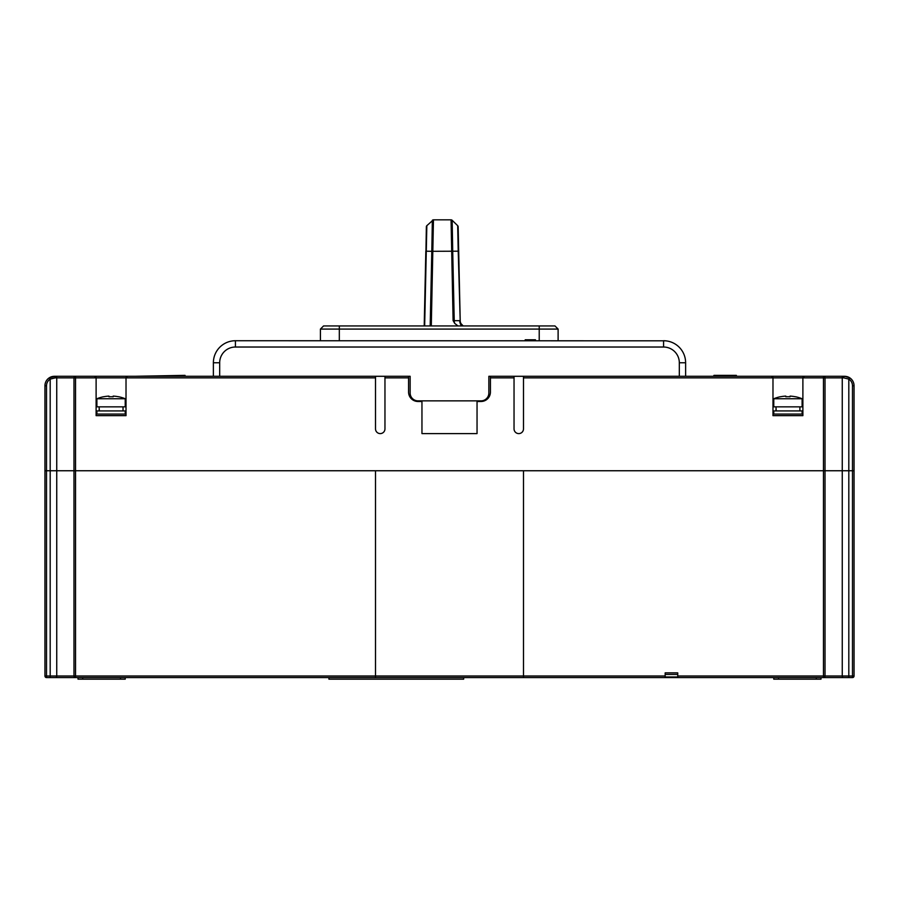<?xml version="1.0" encoding="UTF-8"?>
<svg xmlns="http://www.w3.org/2000/svg" width="899" height="899" viewBox="0 0 899 899"><rect width="100%" height="100%" fill="white"/><g stroke="black" fill="none" stroke-linecap="round" stroke-linejoin="round"><path stroke-width="1.35" d="M665.159 677.588L665.159 672.868L665.159 674.441L665.159 672.868L677.745 672.868L677.745 676.014L825.024 676.014A1.573 1.562 90 0 1 823.462 677.588L55.648 677.588A1.573 1.09 90 0 0 56.738 676.014L50.187 676.014L50.187 470.75L375.512 470.75L375.512 676.014L523.488 676.014L523.488 470.75L848.813 470.75L46.523 470.75L46.523 677.588A1.573 1.573 0 0 1 44.95 676.014L50.187 676.014L50.187 677.588L55.648 677.588L46.523 677.588A1.573 1.573 0 0 1 44.95 676.014L44.95 470.75L46.523 470.75L44.95 470.75L44.95 385.75A9.44 9.44 0 0 1 53.108 376.389A9.44 9.44 0 0 0 49.344 377.771L54.389 376.299L77.067 376.299L54.389 376.299A9.44 9.44 0 0 0 53.221 376.378A9.44 9.44 0 0 1 54.389 376.299A1.573 0.843 90 0 1 55.232 377.872L50.187 379.097L49.344 377.771A9.44 9.44 0 0 1 53.108 376.389M843.352 376.299A1.573 1.09 -90 0 0 842.262 377.872L842.262 676.014L848.813 676.014L848.813 677.588L843.352 677.588A1.573 1.09 -90 0 1 842.262 676.014L825.024 676.014L825.024 377.872L843.768 377.872L848.813 379.097L849.656 377.771A9.44 9.44 0 0 0 846.33 376.467A9.44 9.44 0 0 1 849.656 377.771L844.611 376.299L823.462 376.299A1.573 1.562 90 0 1 825.024 377.872L823.462 377.872L823.462 677.588L852.477 677.588L852.477 470.75L854.05 470.75L854.05 676.014A1.573 1.573 0 0 1 852.477 677.588M846.33 376.467A9.44 9.44 0 0 1 854.05 385.75L854.05 470.75L852.477 470.75L852.477 385.75A7.866 7.866 0 0 0 848.813 379.097L848.813 470.75L852.477 470.75L848.813 470.75L848.813 676.014L854.05 676.014M94.53 376.299L96.114 377.872L75.538 377.872L75.538 376.299L55.648 376.299A1.573 1.09 90 0 1 56.738 377.872L56.738 676.014L75.538 676.014L75.538 677.588A1.573 1.562 90 0 1 73.976 676.014L73.976 377.872A1.573 1.562 -90 0 1 75.538 376.299L127.591 376.299L126.017 377.872L96.114 377.872L96.114 415.653L126.017 415.653L126.017 377.872A1.573 1.573 0 0 1 126.141 377.265A1.573 1.573 0 0 0 126.017 377.872L375.512 377.872L375.512 376.299M375.512 677.588L375.512 676.014L75.538 676.014L75.538 377.872L55.232 377.872M665.159 676.014L523.488 676.014L523.488 677.588M677.745 676.014L677.745 677.588M463.67 677.588L463.67 679.161L328.922 679.161L328.922 677.588M78.011 677.588L78.011 679.161L125.231 679.161L125.231 677.588M773.769 677.588L773.769 679.161L820.989 679.161L820.989 677.588M665.159 674.441L677.745 674.441M665.159 676.958L677.745 676.958M431.295 325.932L433.453 219.839L451.062 219.839L453.107 320.583L454.692 323.37L457.984 325.932M433.453 219.839A1.573 1.573 0 0 0 432.352 220.289A1.573 1.573 0 0 1 433.453 219.839M461.85 325.932A6.293 4.45 90 0 1 459.737 320.673L454.231 320.673A6.293 4.45 -90 0 0 454.692 323.37M451.062 219.839A1.573 1.573 0 0 1 452.163 220.289L457.681 225.683L458.22 251.192L457.681 225.683A1.573 1.573 -0.6 0 1 458.153 226.773A1.573 1.573 -0.6 0 0 457.681 225.683M424.204 325.932L425.834 251.181L424.204 325.932M426.834 225.683A1.573 1.573 0.6 0 0 426.362 226.773L424.665 325.932L426.834 225.683L433.363 219.839M460.962 323.584L463.187 325.932A6.293 6.293 0 0 1 460.209 320.718L458.681 251.181L460.209 320.718A6.293 6.293 0 0 0 463.187 325.932L460.962 323.584A6.293 6.293 0 0 1 460.209 320.718L458.22 251.192L431.812 251.304L432.352 220.289M458.681 251.181L458.153 226.773L458.681 251.181M488.854 376.299L488.854 392.987A7.866 7.866 0 0 1 480.987 400.864L418.013 400.864A7.866 7.866 0 0 1 410.146 392.987L410.146 376.299L408.573 376.299L408.573 392.043A9.44 9.44 0 0 0 418.013 401.493L421.957 401.493L421.957 433.599L477.043 433.599L477.043 401.493L480.987 401.493A9.44 9.44 0 0 0 490.427 392.043L490.427 376.299L488.854 376.299L679.318 376.299L679.318 362.769A15.744 15.744 0 0 0 663.586 347.025L663.586 340.732A22.037 22.037 0 0 1 685.622 362.769L685.622 376.299L679.318 376.299L823.462 376.299L823.462 377.872L772.983 377.872L771.409 376.299M523.488 376.299L523.488 428.879A4.72 4.72 0 0 1 518.757 433.599A4.72 4.72 0 0 1 514.037 428.879L514.037 376.299M523.488 377.872L772.983 377.872A1.573 1.573 0 0 0 772.859 377.265A1.573 1.573 0 0 1 772.983 377.872L772.983 415.653L802.886 415.653L802.886 377.872L804.47 376.299M384.963 376.299L384.963 428.879A4.72 4.72 0 0 1 380.243 433.599A4.72 4.72 0 0 1 375.512 428.879L375.512 377.872M421.957 433.599L477.043 433.599M120.511 376.299L410.146 376.299M55.648 376.299L49.344 377.771A9.44 9.44 0 0 0 44.95 385.75L46.523 385.75A7.866 7.866 0 0 1 50.187 379.097L50.187 470.75L46.523 470.75L46.523 385.75M213.378 376.299L219.682 376.299L219.682 362.769L213.378 362.769L213.378 376.299L185.048 376.299L185.048 375.355L134.67 376.299M96.114 414.079L126.017 414.079M51.007 376.928L52.704 376.456M554.964 325.932L558.11 329.079L554.964 325.932L323.573 325.932L320.426 329.079L323.573 325.932M320.426 340.732L320.426 329.079L539.22 329.079L539.22 325.932M558.11 340.732L558.11 329.079L539.22 329.079L539.22 340.732M772.983 414.079L802.886 414.079M803.009 377.265A1.573 1.573 0 0 0 802.886 377.872A1.573 1.573 0 0 1 803.009 377.265M845.779 376.378A9.44 9.44 0 0 0 844.611 376.299A9.44 9.44 0 0 1 845.779 376.378A9.44 9.44 0 0 0 844.611 376.299A1.573 0.843 -90 0 0 843.768 377.872M847.993 376.928L846.296 376.456M96.114 377.872A1.573 1.573 0 0 0 95.991 377.265A1.573 1.573 0 0 1 96.114 377.872M713.952 376.299L713.952 375.355L735.989 375.355L735.989 376.299M713.952 375.355L713.559 376.299M734.876 375.355L736.371 375.355L736.371 376.299M113.184 396.796A35.836 31.038 180 0 0 108.936 396.796A35.836 31.038 180 0 1 113.184 396.796L113.184 396.099A37.724 37.724 0 0 1 118.589 396.796L118.623 396.74A37.78 37.78 0 0 1 125.231 398.74L96.901 398.74L96.901 406.842L125.231 406.842L125.231 398.74M103.509 396.74L103.509 396.74A37.78 37.78 0 0 0 96.901 398.74M103.542 396.796A37.724 37.724 0 0 1 108.936 396.099L108.936 396.796M99.104 410.933L99.16 408.888M123.028 406.842L123.028 410.933M99.34 410.933L99.104 406.842M96.901 414.079L96.901 410.933L125.231 410.933L125.231 414.079M790.064 396.796A35.836 31.038 180 0 0 785.816 396.796A35.836 31.038 180 0 1 790.064 396.796L790.064 396.099A37.724 37.724 0 0 1 795.458 396.796L795.491 396.74A37.78 37.78 0 0 1 802.099 398.74L773.769 398.74L773.769 406.842L802.099 406.842L802.099 398.74M780.377 396.74L780.377 396.74A37.78 37.78 0 0 0 773.769 398.74M780.411 396.796A37.724 37.724 0 0 1 785.816 396.099L785.816 396.796M775.972 410.933L776.028 408.888M799.896 406.842L799.896 410.933M776.208 410.933L775.972 406.842M773.769 414.079L773.769 410.933L802.099 410.933L802.099 414.079M665.799 340.845L666.406 340.912M213.378 362.769A22.037 22.037 0 0 1 235.414 340.732L665.451 340.811M219.682 362.769A15.744 15.744 0 0 1 235.414 347.025L663.586 347.025M233.583 340.8L235.336 340.732M525.376 340.732L525.376 339.788L535.444 339.788L535.444 340.732M535.13 339.788L535.624 340.732M525.544 339.788L525.196 340.732L525.196 339.788M120.511 679.161L120.511 677.588M82.73 677.588L82.73 679.161M778.489 677.588L778.489 679.161M816.27 679.161L816.27 677.588M451.601 251.315L452.714 251.304L454.231 320.673L453.107 320.583M451.152 219.839L452.163 220.289L452.714 251.304M430.183 325.932L431.812 251.304L426.295 251.192M514.037 377.872L490.427 377.872M408.573 377.872L384.963 377.872M53.221 376.378A9.44 9.44 0 0 1 54.389 376.299M339.316 325.932L339.316 340.732M847.161 376.659L849.656 377.771A9.44 9.44 0 0 1 854.05 385.75L852.477 385.75M685.622 362.769L679.318 362.769M235.414 340.732L235.414 347.025M847.105 376.636L844.611 376.299"/></g></svg>
